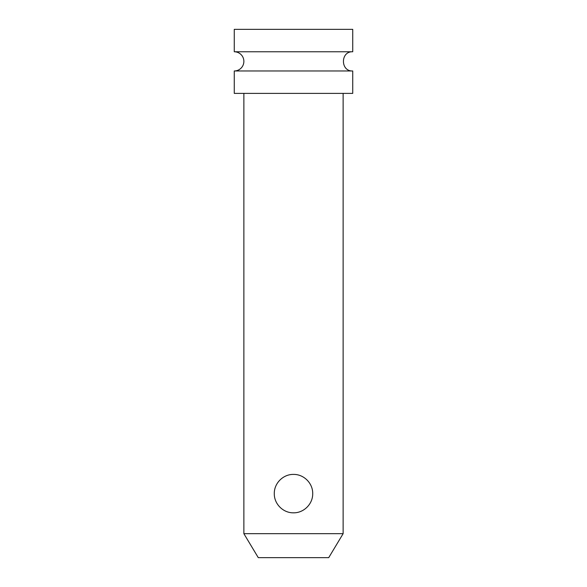 <?xml version="1.0" encoding="UTF-8"?>
<svg xmlns="http://www.w3.org/2000/svg" width="587" height="587" viewBox="0 0 587 587"><rect width="100%" height="100%" fill="white"/><g stroke="black" fill="none" stroke-linecap="round" stroke-linejoin="round"><path stroke-width="0.88" d="M234.264 70.976L234.264 93.384L352.736 93.384L352.736 70.976L234.264 70.976A9.605 9.605 0 0 0 243.869 61.371A9.605 9.605 0 0 0 234.264 51.766L352.736 51.766L352.736 29.35L234.264 29.35L234.264 51.766M343.131 533.671L243.869 533.671L258.28 557.65L328.72 557.65L343.131 533.671L343.131 93.384M293.5 512.825C283.139 513.009 274.1 503.954 274.29 493.616C274.1 483.27 283.139 474.215 293.5 474.406C303.861 474.215 312.9 483.27 312.71 493.616C312.9 503.954 303.861 513.009 293.5 512.825C283.139 513.009 274.1 503.954 274.29 493.616C274.1 483.27 283.139 474.215 293.5 474.406M352.736 70.976C340.343 71.57 340.343 51.172 352.736 51.766M243.869 93.384L243.869 533.671"/></g></svg>
